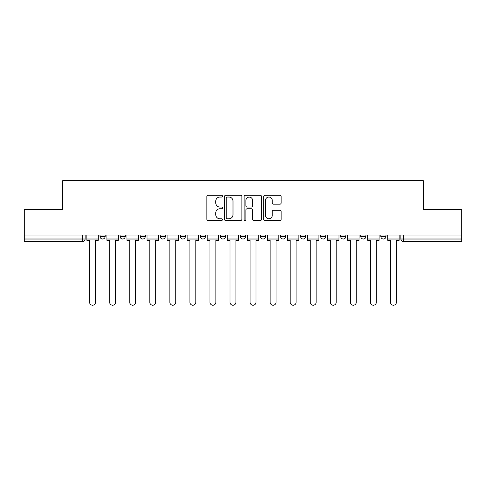 <?xml version="1.0" encoding="UTF-8"?>
<svg xmlns="http://www.w3.org/2000/svg" width="486" height="486" viewBox="0 0 486 486"><rect width="100%" height="100%" fill="white"/><g stroke="black" fill="none" stroke-linecap="round" stroke-linejoin="round"><path stroke-width="0.73" d="M222.43 196.162A0.881 0.881 0 0 0 221.543 195.281L208.136 195.281A1.264 1.264 0 0 0 206.872 196.544L206.872 219.259A1.264 1.264 0 0 0 208.136 220.523L221.543 220.523A0.881 0.881 0 0 0 222.43 219.636A0.881 0.881 0 0 0 221.543 218.755L219.812 218.755A4.04 4.04 0 0 1 215.772 214.715L215.772 212.819A4.04 4.04 0 0 1 219.812 208.786L221.543 208.786A0.881 0.881 0 0 0 222.43 207.899A0.881 0.881 0 0 0 221.543 207.018L219.812 207.018A4.04 4.04 0 0 1 215.772 202.978L215.772 201.083A4.04 4.04 0 0 1 219.812 197.049L221.543 197.049A0.881 0.881 0 0 0 222.43 196.162M320.657 235.03L320.657 236.445L325.802 236.445A2.57 2.57 0 0 1 323.226 239.015A2.57 2.57 0 0 1 320.657 236.445L320.657 235.03M260.484 235.03L260.484 236.445L265.629 236.445A2.57 2.57 0 0 1 263.06 239.015A2.57 2.57 0 0 1 260.484 236.445L260.484 235.03M220.371 235.03L220.371 236.445L225.516 236.445A2.57 2.57 0 0 1 222.94 239.015A2.57 2.57 0 0 1 220.371 236.445L220.371 235.03M200.317 235.03L200.317 236.445L205.457 236.445A2.57 2.57 0 0 1 202.887 239.015A2.57 2.57 0 0 1 200.317 236.445L200.317 235.03M160.198 235.03L160.198 236.445L165.343 236.445A2.57 2.57 0 0 1 162.774 239.015A2.57 2.57 0 0 1 160.198 236.445L160.198 235.03M279.881 204.175A1.264 1.264 0 0 0 281.145 202.917L281.145 196.544A1.264 1.264 0 0 0 279.881 195.281L264.992 195.281A1.264 1.264 0 0 0 263.728 196.544L263.728 219.259A1.264 1.264 0 0 0 264.992 220.523L279.881 220.523A1.264 1.264 0 0 0 281.145 219.259L281.145 211.562A1.264 1.264 0 0 0 279.881 210.298L273.509 210.298A1.264 1.264 0 0 0 272.245 211.562L272.245 215.377A3.378 3.378 0 0 1 268.873 218.755A3.378 3.378 0 0 1 265.496 215.377L265.496 200.42A3.378 3.378 0 0 1 268.873 197.049A3.378 3.378 0 0 1 272.245 200.42L272.245 202.917A1.264 1.264 0 0 0 273.509 204.175L279.881 204.175M24.3 235.03L24.3 209.442L62.615 209.442L62.615 180.774L423.385 180.774L423.385 209.442L461.7 209.442L461.7 235.03L24.3 235.03L24.3 239.015L85.117 239.015L85.117 235.03L85.117 239.015A2.57 2.57 0 0 1 82.541 241.585L24.3 241.585L24.3 239.015M241.894 196.544A1.264 1.264 0 0 0 240.631 195.281L225.741 195.281A1.264 1.264 0 0 0 224.477 196.544L224.477 219.259A1.264 1.264 0 0 0 225.741 220.523L240.631 220.523A1.264 1.264 0 0 0 241.894 219.259L241.894 196.544M245.369 195.281L260.259 195.281A1.264 1.264 0 0 1 261.523 196.544L261.523 219.259A1.264 1.264 0 0 1 260.259 220.523L253.886 220.523A1.264 1.264 0 0 1 252.623 219.259L252.623 210.043A1.264 1.264 0 0 0 251.359 208.786L247.131 208.786A1.264 1.264 0 0 0 245.873 210.043L245.873 219.636A0.881 0.881 0 0 1 244.987 220.523A0.881 0.881 0 0 1 244.106 219.636L244.106 196.544A1.264 1.264 0 0 1 245.369 195.281M400.883 235.03L400.883 239.015L461.7 239.015L461.7 241.585L403.459 241.585A2.57 2.57 0 0 1 400.883 239.015M461.7 235.03L461.7 239.015M385.969 235.03L385.969 236.445A2.57 2.57 0 0 1 383.399 239.015A2.57 2.57 0 0 1 380.83 236.445L385.969 236.445M380.83 235.03L380.83 236.445M365.915 235.03L365.915 236.445A2.57 2.57 0 0 1 363.346 239.015A2.57 2.57 0 0 1 360.77 236.445A2.57 2.57 0 0 0 363.346 239.015M360.77 235.03L360.77 236.445L365.915 236.445M345.856 235.03L345.856 236.445A2.57 2.57 0 0 1 343.286 239.015A2.57 2.57 0 0 1 340.716 236.445A2.57 2.57 0 0 0 343.286 239.015M340.716 235.03L340.716 236.445L345.856 236.445M325.802 235.03L325.802 236.445A2.57 2.57 0 0 1 323.226 239.015M305.743 235.03L305.743 236.445A2.57 2.57 0 0 1 303.173 239.015A2.57 2.57 0 0 1 300.597 236.445L305.743 236.445M300.597 235.03L300.597 236.445M285.683 235.03L285.683 236.445A2.57 2.57 0 0 1 283.113 239.015A2.57 2.57 0 0 1 280.544 236.445L285.683 236.445L285.683 235.03M280.544 235.03L280.544 236.445M265.629 235.03L265.629 236.445M245.57 235.03L245.57 236.445A2.57 2.57 0 0 1 243 239.015A2.57 2.57 0 0 1 240.43 236.445L245.57 236.445L245.57 235.03M240.43 235.03L240.43 236.445M225.516 235.03L225.516 236.445L225.516 235.03M205.457 236.445L205.457 235.03L205.457 236.445A2.57 2.57 0 0 1 202.887 239.015M185.403 235.03L185.403 236.445A2.57 2.57 0 0 1 182.827 239.015A2.57 2.57 0 0 1 180.257 236.445A2.57 2.57 0 0 0 182.827 239.015A2.57 2.57 0 0 0 185.403 236.445L185.403 235.03M180.257 235.03L180.257 236.445L185.403 236.445M165.343 235.03L165.343 236.445M145.284 235.03L145.284 236.445A2.57 2.57 0 0 1 142.714 239.015A2.57 2.57 0 0 1 140.144 236.445A2.57 2.57 0 0 0 142.714 239.015A2.57 2.57 0 0 0 145.284 236.445L140.144 236.445L140.144 235.03M120.085 235.03L120.085 236.445L125.23 236.445L125.23 235.03L125.23 236.445A2.57 2.57 0 0 1 122.654 239.015A2.57 2.57 0 0 1 120.085 236.445A2.57 2.57 0 0 0 122.654 239.015M100.031 235.03L100.031 236.445L105.17 236.445L105.17 235.03L105.17 236.445A2.57 2.57 0 0 1 102.601 239.015A2.57 2.57 0 0 1 100.031 236.445A2.57 2.57 0 0 0 102.601 239.015M82.541 235.03L82.541 241.585A2.57 2.57 0 0 0 85.117 239.015M227.132 197.049A0.881 0.881 0 0 0 226.245 197.93L226.245 217.868A0.881 0.881 0 0 0 227.132 218.755L228.961 218.755A4.04 4.04 0 0 0 233.001 214.715L233.001 201.083A4.04 4.04 0 0 0 228.961 197.049L227.132 197.049M252.623 200.487A3.378 3.378 0 0 0 249.245 197.109A3.378 3.378 0 0 0 245.873 200.487L245.873 205.754A1.264 1.264 0 0 0 247.131 207.018L251.359 207.018A1.264 1.264 0 0 0 252.623 205.754L252.623 200.487M86.848 239.015L86.848 240.303L89.612 240.303L89.612 302.274A2.959 2.959 0 0 0 92.571 305.226A2.959 2.959 0 0 0 95.529 302.274L95.529 240.303L98.294 240.303L98.294 239.015L86.848 239.015L86.848 235.03M98.294 239.015L98.294 235.03M106.908 239.015L106.908 240.303L109.672 240.303L109.672 302.274A2.959 2.959 0 0 0 112.631 305.226A2.959 2.959 0 0 0 115.583 302.274L115.583 240.303L118.347 240.303L118.347 239.015L106.908 239.015L106.908 235.03M118.347 239.015L118.347 235.03M126.961 239.015L126.961 240.303L129.726 240.303L129.726 302.274A2.959 2.959 0 0 0 132.684 305.226A2.959 2.959 0 0 0 135.643 302.274L135.643 240.303L138.407 240.303L138.407 239.015L126.961 239.015L126.961 235.03M138.407 239.015L138.407 235.03M147.021 239.015L147.021 240.303L149.785 240.303L149.785 302.274A2.959 2.959 0 0 0 152.744 305.226A2.959 2.959 0 0 0 155.702 302.274L155.702 240.303L158.466 240.303L158.466 239.015L147.021 239.015L147.021 235.03M158.466 239.015L158.466 235.03M167.081 239.015L167.081 240.303L169.845 240.303L169.845 302.274A2.959 2.959 0 0 0 172.797 305.226A2.959 2.959 0 0 0 175.756 302.274L175.756 240.303L178.52 240.303L178.52 239.015L167.081 239.015L167.081 235.03M178.52 239.015L178.52 235.03M187.134 239.015L187.134 240.303L189.898 240.303L189.898 302.274A2.959 2.959 0 0 0 192.857 305.226A2.959 2.959 0 0 0 195.815 302.274L195.815 240.303L198.58 240.303L198.58 239.015L187.134 239.015L187.134 235.03M198.58 239.015L198.58 235.03M207.194 239.015L207.194 240.303L209.958 240.303L209.958 302.274A2.959 2.959 0 0 0 212.917 305.226A2.959 2.959 0 0 0 215.869 302.274L215.869 240.303L218.633 240.303L218.633 239.015L207.194 239.015L207.194 235.03M218.633 239.015L218.633 235.03M227.248 239.015L227.248 240.303L230.012 240.303L230.012 302.274A2.959 2.959 0 0 0 232.97 305.226A2.959 2.959 0 0 0 235.929 302.274L235.929 240.303L238.693 240.303L238.693 239.015L227.248 239.015L227.248 235.03M238.693 239.015L238.693 235.03M247.307 239.015L247.307 240.303L250.071 240.303L250.071 302.274A2.959 2.959 0 0 0 253.03 305.226A2.959 2.959 0 0 0 255.988 302.274L255.988 240.303L258.752 240.303L258.752 239.015L247.307 239.015L247.307 235.03M258.752 239.015L258.752 235.03M267.367 239.015L267.367 240.303L270.131 240.303L270.131 302.274A2.959 2.959 0 0 0 273.083 305.226A2.959 2.959 0 0 0 276.042 302.274L276.042 240.303L278.806 240.303L278.806 239.015L267.367 239.015L267.367 235.03M278.806 239.015L278.806 235.03M287.42 239.015L287.42 240.303L290.185 240.303L290.185 302.274A2.959 2.959 0 0 0 293.143 305.226A2.959 2.959 0 0 0 296.102 302.274L296.102 240.303L298.866 240.303L298.866 239.015L287.42 239.015L287.42 235.03M298.866 239.015L298.866 235.03M307.48 239.015L307.48 240.303L310.244 240.303L310.244 302.274A2.959 2.959 0 0 0 313.203 305.226A2.959 2.959 0 0 0 316.155 302.274L316.155 240.303L318.919 240.303L318.919 239.015L307.48 239.015L307.48 235.03M318.919 239.015L318.919 235.03M327.534 239.015L327.534 240.303L330.298 240.303L330.298 302.274A2.959 2.959 0 0 0 333.256 305.226A2.959 2.959 0 0 0 336.215 302.274L336.215 240.303L338.979 240.303L338.979 239.015L327.534 239.015L327.534 235.03M338.979 239.015L338.979 235.03M347.593 239.015L347.593 240.303L350.357 240.303L350.357 302.274A2.959 2.959 0 0 0 353.316 305.226A2.959 2.959 0 0 0 356.274 302.274L356.274 240.303L359.039 240.303L359.039 239.015L347.593 239.015L347.593 235.03M359.039 239.015L359.039 235.03M367.653 239.015L367.653 240.303L370.417 240.303L370.417 302.274A2.959 2.959 0 0 0 373.37 305.226A2.959 2.959 0 0 0 376.328 302.274L376.328 240.303L379.092 240.303L379.092 239.015L367.653 239.015L367.653 235.03M379.092 239.015L379.092 235.03M387.707 239.015L387.707 240.303L390.471 240.303L390.471 302.274A2.959 2.959 0 0 0 393.429 305.226A2.959 2.959 0 0 0 396.388 302.274L396.388 240.303L399.152 240.303L399.152 239.015L387.707 239.015L387.707 235.03M399.152 239.015L399.152 235.03M403.459 235.03L403.459 241.585"/></g></svg>
